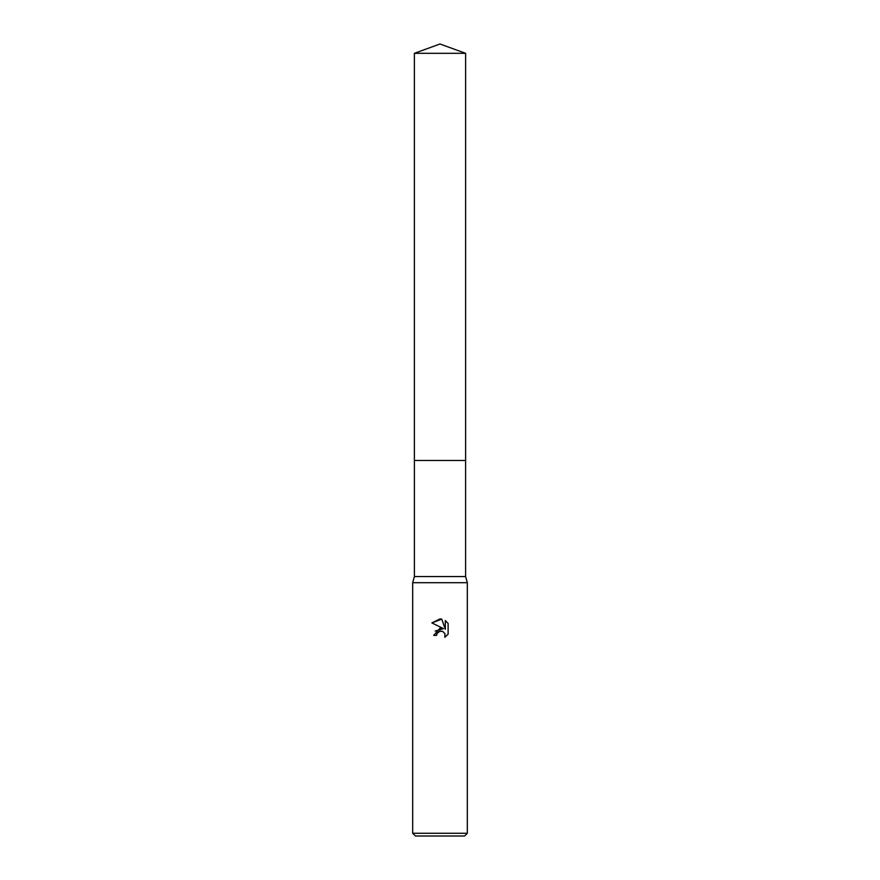 <?xml version="1.0" encoding="UTF-8"?>
<svg xmlns="http://www.w3.org/2000/svg" width="880" height="880" viewBox="0 0 880 880"><rect width="100%" height="100%" fill="white"/><g stroke="black" fill="none" stroke-linecap="round" stroke-linejoin="round"><path stroke-width="1.32" d="M414.403 460.482L414.403 576.554L465.597 576.554L467.313 582.692L467.313 833.272L412.687 833.272L415.426 836L464.574 836L467.313 833.272M414.403 576.554L412.687 582.692L467.313 582.692M436.59 635.393L433.719 635.393L440 628.21L443.476 628.639L431.882 622.919L440 618.926L441.76 619.113L445.302 629.31L445.302 620.576L448.118 623.425L448.118 634.194L444.851 637.318L444.983 633.699L442.618 631.334L440 631.103L437.052 633.413L436.59 635.393L436.876 633.798M441.76 619.113L431.893 622.919M448.118 623.425L445.302 620.576M443.476 628.639L435.149 631.048M437.052 633.413L439.285 631.334L442.618 631.334L444.983 633.699L444.851 637.318L448.118 634.194M440 44L465.608 53.317L465.608 460.482L414.392 460.482L414.392 53.317L440 44M414.392 53.317L465.608 53.317M465.597 460.482L465.597 576.554M412.687 582.692L412.687 833.272"/></g></svg>

